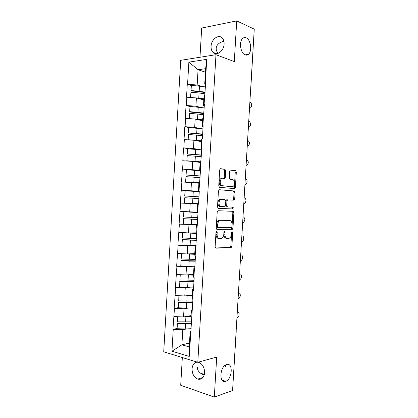 <?xml version="1.0" encoding="UTF-8"?>
<svg xmlns="http://www.w3.org/2000/svg" width="418" height="418" viewBox="0 0 418 418"><rect width="100%" height="100%" fill="white"/><g stroke="black" fill="none" stroke-linecap="round" stroke-linejoin="round"><path stroke-width="0.63" d="M245.157 54.899C246.322 55.343 247.393 55.166 248.376 54.366C252.388 51.451 250.847 39.548 246.176 37.829C244.958 37.312 243.825 37.489 242.785 38.357C238.746 41.392 240.517 53.457 245.157 54.899M225.626 381.331L225.678 381.31C232.371 379.325 233.349 362.155 226.629 364.527L226.363 364.616C219.654 366.706 218.896 384.043 225.626 381.331M216.644 231.551L215.981 232.502L215.129 246.855L215.918 248.172L231.253 247.466L231.885 246.212L232.711 232.371L232 231.52L231.473 234.179C231.3 236.071 230.642 237.393 229.508 238.15L227.382 238.438C225.788 238.218 224.988 236.823 224.978 234.252L225.088 232.434L224.555 231.509L223.912 232.439L223.808 234.268C223.63 236.175 222.961 237.518 221.801 238.291L219.575 238.6C217.93 238.375 217.099 236.959 217.083 234.346L217.193 232.492L216.644 231.551M218.149 53.384C216.723 51.665 216.075 49.967 216.205 48.3C216.325 45.881 217.867 43.859 220.829 42.239L223.896 41.215M224.111 44.036C223.917 51.059 216.519 56.451 212.961 52.354C211.592 50.881 210.965 48.864 211.074 46.299C211.236 39.355 218.671 33.78 222.313 38.069C223.62 39.532 224.22 41.523 224.111 44.036M204.214 375.077C199.558 373.274 197.27 370.661 197.348 367.239M198.101 362.213L199.114 362.49C202.72 364.324 204.554 367.756 204.611 372.783C203.895 377.825 201.591 379.931 197.704 379.1C193.994 377.297 192.108 373.849 192.05 368.754C192.494 364.663 194.25 362.458 197.317 362.15M225.454 365.081L225.464 366.471M225.694 170.706L224.936 169.259L220.641 168.694L220.218 168.804L219.696 169.933L218.75 185.926L219.528 187.358L234.864 188.617L235.397 187.478L236.316 172.064L235.595 170.654L230.245 170.105L229.733 171.223L229.336 177.916L230.078 179.332L232.554 179.604C234.785 179.683 235.219 185.19 233.092 186.391L232.131 186.642L222.271 185.712C219.962 185.681 219.434 180.09 221.629 178.805L224.764 178.601L225.297 177.462L225.694 170.706L224.638 170.69L223.876 169.243L220.27 168.773M234.294 61.582L236.719 20.9L254.259 29.135L232.575 390.501L214.309 397.1L216.691 357.071L197.792 362.301L215.981 54.701L234.294 61.582M218.144 210.729L217.198 212.051L216.247 228.009L217.036 229.357L232.371 229.263L232.972 228.04L233.892 212.657L233.16 211.325L218.144 210.729M217.496 206.978L218.447 191.005L219.387 189.725L234.378 191L235.104 192.374L234.707 198.963L234.158 200.128L227.512 199.929L226.953 201.105L226.687 205.551L227.439 206.915L233.652 207.218C234.273 207.647 234.31 208.237 233.766 208.984L218.28 208.368L217.496 206.978M197.792 362.301L163.725 351.81L180.712 60.328L215.981 54.701M191.282 85.481L187.274 84.305L186.522 97.227L196.408 97.932L203.796 99.933M187.274 84.305L187.572 84.269L188.868 62.136L206.743 59.366L205.405 82.116L205.719 82.08L204.12 103.936L204.433 103.91L202.834 125.729L203.148 125.713L202.369 138.98L202.056 138.99L201.554 147.502L201.868 147.491L200.269 169.248L200.583 169.253L198.989 190.974L199.302 190.984L198.524 204.214L198.21 204.193L197.714 212.673L198.022 212.699L195.159 256.009L195.467 256.056L194.694 269.239L194.386 269.187L193.884 277.646L194.192 277.704L193.419 290.871L193.111 290.808L192.609 299.257L192.923 299.325L189.244 356.434L171.965 351.198L173.24 329.347L182.797 329.708L186.381 328.982M177.033 328.464L173.24 329.347M172.947 329.269L174.468 308.353L184.03 308.745L187.922 308.118M178.272 307.643L174.468 308.353M174.175 308.285L175.696 287.333L185.263 287.756L189.636 287.239M179.521 286.8L175.696 287.333M175.408 287.276L176.929 266.292L186.496 266.752L191.731 266.35M180.947 265.926L176.929 266.292M176.636 266.245L178.162 245.23L187.729 245.727L195.075 245.476M183.476 245.011L178.162 245.23M177.869 245.194L179.395 224.147L197.312 224.748M188.22 224.205L179.395 224.147M179.097 224.116L180.628 203.043L198.534 204.036M198.54 203.968L180.628 203.043M180.33 203.023L181.861 181.919L198.89 183.22M190.038 169.964L182.321 169.039L181.569 181.908L181.861 181.919M182.321 169.039L182.619 169.039L183.1 160.768L192.682 161.4L200.117 162.43M188.685 148.724L183.559 147.888L182.802 160.768L183.1 160.768M183.559 147.888L183.852 147.878L184.338 139.602L193.921 140.265L201.34 141.618M188.879 127.558L184.798 126.711L184.04 139.612L184.338 139.602M184.798 126.711L185.096 126.696L185.576 118.409L195.164 119.109L202.568 120.786M190.075 106.527L186.036 105.519L185.279 118.43L185.576 118.409M186.036 105.519L186.334 105.493L186.82 97.195M204.324 105.796L203.467 105.571L203.958 97.19L204.621 95.408M196.408 97.932L195.922 106.214L200.076 107.269M203.467 105.571L204.12 103.936M186.334 105.493L195.922 106.214M203.064 127.171L202.202 126.988L202.699 118.618L203.336 117.207M195.164 119.109L194.678 127.385L199.569 128.41M202.202 126.988L202.834 125.729M185.096 126.696L194.678 127.385M201.805 148.526L200.943 148.38L201.434 140.02L202.056 138.99M193.921 140.265L193.435 148.531L199.903 149.602M200.943 148.38L201.554 147.502M183.852 147.878L193.435 148.531M200.546 169.86L199.684 169.75L200.175 161.4L200.771 160.747M192.682 161.4L192.196 169.661L200.499 170.669M199.684 169.75L200.269 169.248M182.619 169.039L192.196 169.661M199.292 191.172L198.43 191.099L198.921 182.755L199.49 182.478M191.439 182.514L190.958 190.765L199.276 191.413M198.43 191.099L198.989 190.974M181.381 190.18L190.958 190.765M198.529 204.136L198.21 204.193M197.714 212.673L197.171 212.428L197.662 204.094M190.2 203.608L189.72 211.848L197.191 212.109M180.148 211.299L189.72 211.848M197.275 225.412L196.408 225.406L196.935 225.882M196.434 234.357L195.917 233.735L196.408 225.406M188.967 224.675L188.481 232.91L195.969 232.847M178.909 232.392L188.481 232.91M196.021 246.667L195.154 246.698L195.661 247.545M195.159 256.009L194.663 255.017L195.154 246.698M187.729 245.727L187.248 253.951L194.746 253.569M177.676 253.47L187.248 253.951M194.772 267.896L193.9 267.969L194.386 269.187M193.884 277.646L193.409 276.277L193.9 267.969M186.496 266.752L186.01 274.971L193.529 274.271M176.448 274.521L186.01 274.971M193.524 289.11L192.651 289.214L193.111 290.808M192.609 299.257L192.16 297.522L192.651 289.214M185.263 287.756L184.777 295.965L192.311 294.946M175.215 295.552L184.777 295.965M192.275 310.297L191.397 310.443L191.836 312.408M191.339 320.846L190.911 318.735L191.397 310.443M184.03 308.745L183.549 316.943L191.094 315.606M173.987 316.567L183.549 316.943M236.227 331.113L232.643 389.362M191.026 331.464L190.148 331.646L190.566 333.982M182.797 329.708L181.914 344.813L189.249 346.924L190.148 331.646M189.479 343.053L181.914 344.813L171.965 351.198M189.249 346.924L189.244 356.434M182.332 357.536L180.707 385.26L214.309 397.1M236.719 20.9L201.69 28.032L199.976 57.256M254.196 30.206L250.737 89.3M205.583 84.394L204.726 84.133L205.64 68.662L198.064 69.728L197.165 85.021L200.886 86.134M205.431 72.162L198.064 69.728L188.868 62.136M204.726 84.133L205.405 82.116M205.64 68.662L206.743 59.366M187.572 84.269L197.165 85.021M199.266 191.58L181.083 190.169M216.111 231.99L216.028 234.232C216.043 236.839 216.879 238.255 218.525 238.479L219.116 238.547M226.948 238.385L226.331 238.317C224.743 238.098 223.938 236.708 223.928 234.143L224.017 231.985M215.495 248.01L230.213 247.336L230.846 246.082L231.661 231.99M216.702 229.252L231.332 229.158L231.927 227.941L232.847 212.584L232.298 211.289M217.548 226.525L218.097 227.47L231.306 227.512L231.927 226.603L232.037 224.706C232.037 222.172 231.253 220.761 229.686 220.479L220.662 220.307L219.596 220.615C218.478 221.388 217.835 222.71 217.663 224.57L217.548 226.525L216.493 226.425L217.041 227.371L218.024 227.465M228.855 220.406L229.686 220.479M216.493 226.425L216.608 224.471C216.78 222.611 217.423 221.294 218.541 220.521L219.612 220.218L228.636 220.385M219.163 189.751L234.378 191M232.873 200.154L233.662 198.905L234.054 192.327L233.328 190.953M227.862 199.83L226.462 199.872L225.898 201.042L225.636 205.484L226.389 206.847L227.439 206.915M218.112 208.336L232.497 208.974L232.716 207.176M221.498 199.423L220.516 199.699C218.243 200.964 218.708 206.68 221.075 206.607L224.947 206.685L225.521 205.489L225.788 201.032L225.03 199.647L220.443 199.365L219.46 199.637C217.182 200.901 217.653 206.612 220.02 206.539L221.075 206.607M223.625 178.622L224.236 177.436L224.638 170.69M221.639 178.491L220.573 178.779C218.374 180.059 218.901 185.644 221.216 185.676L222.271 185.712M231.238 186.611L221.216 185.676M233.699 188.638L234.346 187.436L235.266 172.049L234.545 170.643L230.281 170.084M236.949 317.633L237.523 317.492C239.598 316.797 239.707 311.441 237.638 311.969L237.293 311.891M191.188 328.7L185.2 328.961L185.498 323.809L191.491 323.574M185.498 323.809L177.399 323.563L177.096 328.726L185.2 328.961M177.096 328.726L177.399 323.563M191.528 322.952L185.357 323.36L177.289 323.114M191.057 316.274L186.041 316.499M191.026 316.807L184.019 316.86M177.66 316.708L177.504 321.823L191.596 321.844M177.504 321.823L177.802 316.713M238.088 298.64L238.735 298.499C240.758 297.768 240.799 292.553 238.777 292.987L238.422 293.039M192.416 307.925L186.423 308.087L186.726 302.93L192.714 302.794M186.726 302.93L178.627 302.648L178.324 307.81L186.423 308.087M178.324 307.81L178.627 302.648M192.745 302.277L186.58 302.554L178.507 302.266M192.275 295.557L186.919 295.678M179.024 295.719L181.49 295.824M192.249 295.991L184.897 295.949M178.894 295.714L178.726 300.903L192.818 301.059M178.726 300.903L179.029 295.735M239.227 279.632L239.948 279.49C241.917 278.722 241.897 273.649 239.922 273.989L239.566 274.025M193.638 287.129L187.651 287.192L187.954 282.03L193.942 281.993M187.954 282.03L179.85 281.706L179.547 286.873L187.651 287.192M179.547 286.873L179.85 281.706M193.968 281.58L179.73 281.403M193.497 274.819L187.604 274.819M180.221 274.699L193.477 275.159M180.121 274.694L179.954 279.955L194.041 280.259M179.954 279.955L180.257 274.788M240.371 260.607L241.16 260.461C243.077 259.672 242.989 254.719 241.061 254.975L240.705 254.996M194.866 266.308L188.884 266.271L189.187 261.109L195.169 261.172M189.187 261.109L181.078 260.743L180.775 265.916L188.884 266.271M180.775 265.916L181.078 260.743M195.185 260.863L180.952 260.513M194.72 254.06L187.87 253.919M181.386 253.653L194.704 254.306M181.355 253.653L181.182 258.993L195.269 259.432M181.182 258.993L181.485 253.815M241.51 241.567L242.367 241.421C244.232 240.601 244.091 235.773 242.205 235.94L241.85 235.945M196.094 245.47L190.112 245.335L190.415 240.162L196.397 240.324M190.415 240.162L182.311 239.76L182.008 244.938L190.112 245.335M182.008 244.938L182.311 239.76M196.408 240.125L182.18 239.608M195.943 233.275L182.582 232.701L195.932 233.427M182.582 232.701L182.41 238.009L196.497 238.589M182.41 238.009L182.713 232.826M242.654 222.507L243.579 222.36C245.329 220.077 245.251 218.253 243.344 216.89L242.994 216.885M197.322 224.612L191.345 224.372L191.648 219.199L197.625 219.46M191.648 219.199L183.539 218.755L183.236 223.938L191.345 224.372M183.236 223.938L183.539 218.755M197.63 219.366L183.403 218.677M197.286 212.48L183.81 211.764L197.421 212.543M183.81 211.764L183.643 216.999L197.73 217.721M183.643 216.999L183.946 211.816M243.798 203.43L244.786 203.289C246.468 201.032 246.369 199.214 244.488 197.824L244.138 197.798M198.55 203.733L192.578 203.394L192.881 198.21L198.858 198.576M192.881 198.21L184.772 197.724L184.469 202.918L192.578 203.394M184.469 202.918L184.772 197.724M198.958 196.852L184.735 195.979L185.038 190.801L199.261 191.674M184.735 195.979L198.958 196.836M184.876 195.974L185.179 190.78M244.948 184.359L245.988 184.202C247.608 181.976 247.487 180.158 245.638 178.737L245.282 178.7M198.921 182.76L193.811 182.389L194.119 177.206L200.086 177.671M194.119 177.206L186.005 176.678L185.702 181.877L193.811 182.389M198.916 182.838L185.555 181.929L186.005 176.678M200.185 176.051L185.963 175.006L186.412 169.724L200.494 170.763M185.963 175.006L200.191 175.926M186.109 174.923L186.412 169.724M245.298 184.369L244.948 184.333M246.092 165.267L247.195 165.1C248.747 162.905 248.605 161.082 246.782 159.634L246.432 159.582M200.154 161.808L195.049 161.369L195.352 156.175L201.319 156.74M195.352 156.175L187.238 155.611L186.935 160.81L195.049 161.369M200.144 161.985L186.789 160.94L187.238 155.611M201.408 155.224L187.191 154.007L187.494 148.824L201.727 149.827M187.191 154.007L201.424 154.994M187.342 153.855L187.645 148.651M246.442 165.272L246.092 165.22M247.237 146.164L248.391 145.981C249.886 143.818 249.729 141.995 247.931 140.516L247.581 140.443M201.387 140.84L196.282 140.323L196.591 135.124L202.558 135.793M196.591 135.124L188.476 134.518L188.168 139.727L196.282 140.323M188.022 139.858L188.476 134.518M201.371 141.112L194.845 140.432M202.636 134.382L188.424 132.992L188.727 127.803L188.884 127.553L202.965 128.869M188.424 132.992L202.657 134.047M188.575 132.762L188.884 127.553M247.592 146.154L247.242 146.091M248.386 127.041L249.593 126.847C251.025 124.71 250.852 122.887 249.081 121.377L248.731 121.293M202.625 119.851L197.521 119.255L197.829 114.051L203.791 114.819M197.829 114.051L189.709 113.409L189.406 118.618L197.521 119.255M189.26 118.675L189.709 113.409M202.605 120.217L196.894 119.501M203.869 113.518L189.657 111.956L189.96 106.757L190.117 106.433L204.198 107.896M189.657 111.956L189.814 111.648L203.895 113.074M189.814 111.648L190.117 106.433M248.741 127.025L248.391 126.941M249.536 107.901L250.79 107.703C252.164 105.592 251.976 103.768 250.23 102.222L249.88 102.117M203.864 98.836L198.764 98.167L199.067 92.963L205.029 93.831M199.067 92.963L190.948 92.273L190.645 97.488M198.764 98.167L196.627 97.99M190.504 97.478L190.948 92.273M203.832 99.301L198.607 98.528M205.097 92.629L198.978 91.584L190.89 90.894L191.193 85.695L191.355 85.293L205.437 86.897M190.89 90.894L191.052 90.513L205.133 92.08M191.052 90.513L191.355 85.293M249.891 107.87L249.541 107.776M236.175 330.497L236.133 331.218M250.654 89.196L250.617 89.865M216.028 234.232L217.083 234.346M224.038 232.324L225.088 232.434M223.928 234.143L224.978 234.252M231.671 232.267L232.711 232.371M230.846 246.082L231.885 246.212M229.957 247.414L230.997 247.545M216.137 232.382L217.193 232.492M232.847 212.584L233.892 212.657M231.927 227.941L232.972 228.04M231.039 229.242L232.084 229.346M219.612 220.218L220.662 220.307M216.608 224.471L217.663 224.57M234.054 192.327L235.104 192.374M233.662 198.905L234.707 198.963M225.898 201.042L226.953 201.105M225.636 205.484L226.687 205.551M232.497 208.974L233.542 209.047M224.236 177.436L225.297 177.462M231.081 186.606L232.131 186.642M234.545 170.643L235.595 170.654M235.266 172.049L236.316 172.064M234.346 187.436L235.397 187.478M223.876 169.243L224.936 169.259M185.602 322.074L185.905 316.922M238.777 292.987L238.432 292.919M186.83 301.19L187.133 296.033M239.922 273.989L239.571 273.931M188.058 280.285L188.361 275.122M241.061 254.975L240.711 254.928M189.286 259.364L189.594 254.196M242.205 235.94L241.85 235.904M190.519 238.417L190.822 233.244M243.344 216.89L242.994 216.864M191.752 217.449L192.055 212.271M192.985 196.46L193.288 191.277M194.218 175.45L194.527 170.267M195.457 154.42L195.76 149.231M196.695 133.368L196.998 128.169M197.933 112.296L198.236 107.092M199.172 91.202L199.48 85.993M245.084 54.868L248.376 54.366M200.421 373.149L204.386 374.429M222 380.124L225.678 381.31M212.961 52.354L216.618 53.734M197.704 379.1L203.033 377.444M237.309 311.572L237.429 311.07M237.429 311.034L237.377 310.459M238.516 291.508L238.631 291.006M238.636 290.975L238.579 290.405M239.718 271.428L239.838 270.927M239.838 270.901L239.786 270.326M240.925 251.333L241.045 250.821M241.045 250.805L240.993 250.23M242.132 231.211L242.252 230.699M242.252 230.689L242.2 230.114M243.344 211.074L243.407 209.977M244.551 190.921L244.619 189.819M245.763 170.748L245.831 169.64M246.975 150.553L247.095 150.036M247.095 150.02L247.043 149.44M248.187 130.343L248.308 129.826M248.308 129.799L248.255 129.225M249.4 110.112L249.52 109.594M249.525 109.563L249.468 108.983M230.213 247.336L231.253 247.466M231.332 229.158L232.371 229.263M218.541 220.521L219.596 220.615M233.113 200.065L234.158 200.128M226.462 199.872L227.512 199.929M232.721 208.916L233.766 208.984M219.46 199.637L220.516 199.699M223.708 178.575L224.764 178.601M220.573 178.779L221.629 178.805M233.814 188.575L234.864 188.617"/></g></svg>
